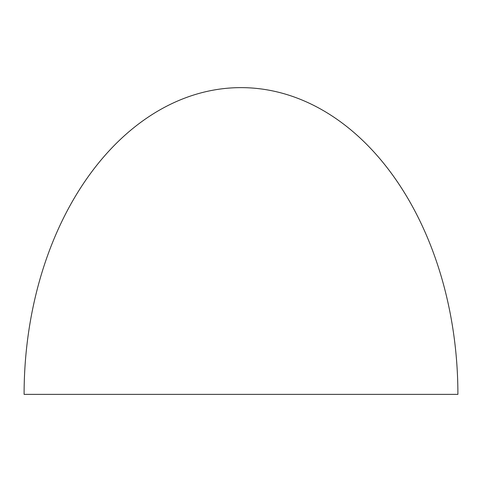 <?xml version="1.0" encoding="UTF-8"?>
<svg xmlns="http://www.w3.org/2000/svg" width="482" height="482" viewBox="0 0 482 482"><rect width="100%" height="100%" fill="white"/><g stroke="black" fill="none" stroke-linecap="round" stroke-linejoin="round"><path stroke-width="0.72" d="M24.1 394.372L457.9 394.372A306.745 216.9 90 0 0 241 87.628A306.745 216.9 90 0 0 24.1 394.372"/></g></svg>
